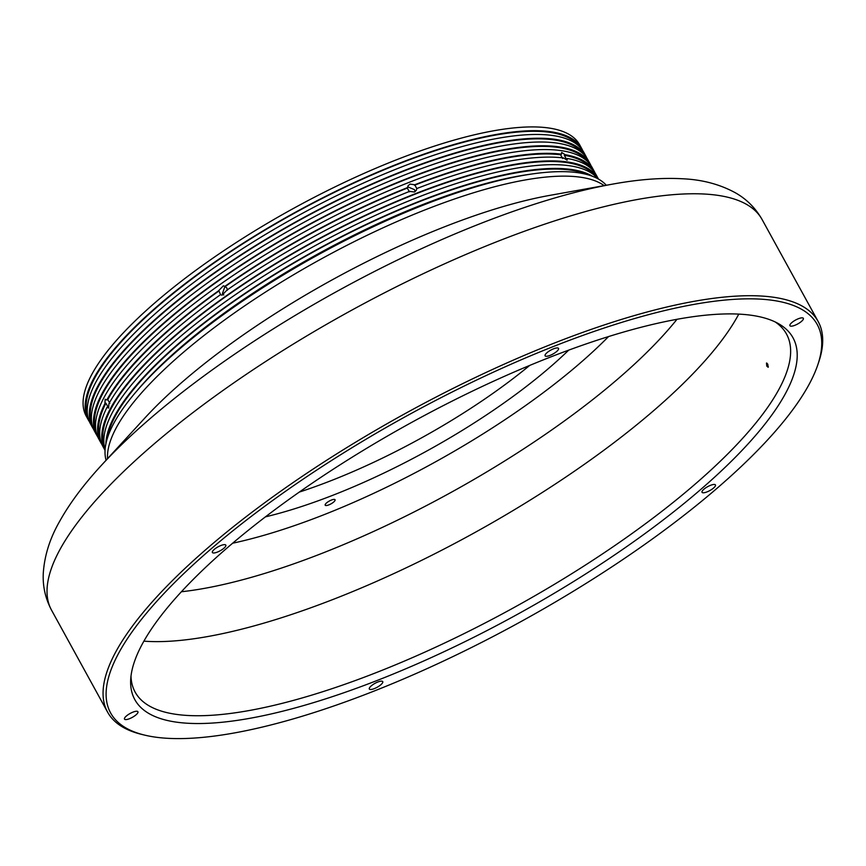 <?xml version="1.0" encoding="UTF-8"?>
<svg xmlns="http://www.w3.org/2000/svg" width="866" height="866" viewBox="0 0 866 866"><rect width="100%" height="100%" fill="white"/><g stroke="black" fill="none" stroke-linecap="round" stroke-linejoin="round"><path stroke-width="1.3" d="M372.726 691.598A403.177 117.635 151.2 0 0 817.677 365.181A403.177 117.635 151.2 0 0 555.117 345.837A403.177 117.635 151.2 0 0 185.627 571.863A403.177 117.635 151.2 0 0 144.741 735.137A403.177 117.635 151.2 0 0 372.726 691.598M144.741 735.137L141.916 734.455A405.429 118.285 -28.8 0 1 107.601 712.144A405.429 118.285 -28.8 0 1 554.586 342.979A405.429 118.285 -28.8 0 1 818.164 321.513A405.429 118.285 -28.8 0 1 818.608 362.443L817.677 365.181M378.972 679.756A375.541 109.571 -28.8 0 1 130.679 679.897A375.541 109.571 -28.8 0 1 548.871 357.68A375.541 109.571 -28.8 0 1 778.566 323.711A375.541 109.571 -28.8 0 1 708.648 482.524A375.541 109.571 -28.8 0 1 378.972 679.756M130.993 676.151A371.644 108.434 151.2 0 0 135.139 692.096A371.644 108.434 151.2 0 0 376.742 672.417A371.644 108.434 151.2 0 0 786.48 334.016A371.644 108.434 151.2 0 0 775.243 321.979M109.852 403.383L107.774 399.605L106.81 399.984A281.547 82.151 151.2 0 1 218.47 290.868L218.979 290.944A280.422 81.815 151.2 0 0 107.774 399.605M598.493 179.089A281.547 82.151 151.2 0 0 598.341 178.807L596.263 175.029A281.547 82.151 151.2 0 0 567.262 158.489L567.122 160.178L563.55 157.948A281.547 82.151 151.2 0 0 416.795 188.55L416.373 190.26L414.37 192.014L409.65 191.354A281.547 82.151 151.2 0 0 226.924 290.142L222.01 295.187L220.549 294.646A281.547 82.151 151.2 0 0 108.889 403.762L108.618 408.07L107.005 407.323A281.547 82.151 151.2 0 0 102.827 446.304L104.894 450.082A281.547 82.151 151.2 0 0 105.057 450.363M595.137 173.189A281.547 82.151 151.2 0 0 594.184 171.251L592.117 167.474A281.547 82.151 151.2 0 0 409.077 182.38A281.547 82.151 151.2 0 0 98.67 438.748L100.748 442.526A281.547 82.151 151.2 0 1 104.927 403.545L105.901 403.166L107.969 406.944L107.005 407.323M227.433 290.218L226.838 288.021L224.846 286.365A281.547 82.151 151.2 0 1 407.572 187.576L407.323 188.063A280.422 81.815 151.2 0 0 225.355 286.44M218.979 290.944L220.549 294.646M224.965 286.386L222.41 293.552L223.774 295.025M415.063 191.667L414.554 189.676L408.416 187.11L407.572 187.554M416.795 188.55L414.717 184.772L410.008 184.079L408.005 185.844L407.572 187.576M407.323 188.063L409.401 191.83M567.262 158.489L566.396 159.095L564.329 155.317L565.184 154.711L561.655 152.448L561.471 154.17A281.547 82.151 151.2 0 0 414.717 184.772M561.471 154.17L560.605 154.787L562.683 158.554M766.908 363.125A2.252 0.877 -111.4 0 0 766.854 363.59A2.252 0.877 -111.4 0 0 767.493 365.831A2.252 0.877 -111.4 0 0 768.023 366.589A2.252 0.877 -111.4 0 0 768.391 366.892M766.778 366.112L768.12 367.249L767.796 364.185L766.475 363.049L766.778 366.112M377.771 682.04A7.653 2.23 151.2 0 0 369.327 689.011A7.653 2.23 151.2 0 0 374.307 688.611A7.653 2.23 151.2 0 0 382.74 681.629A7.653 2.23 151.2 0 0 377.771 682.04M132.942 712.133A7.653 2.23 151.2 0 0 124.498 719.105A7.653 2.23 151.2 0 0 129.478 718.704A7.653 2.23 151.2 0 0 137.921 711.733A7.653 2.23 151.2 0 0 132.942 712.133M220.83 545.526A7.653 2.23 151.2 0 0 212.386 552.508A7.653 2.23 151.2 0 0 217.366 552.097A7.653 2.23 151.2 0 0 225.809 545.125A7.653 2.23 151.2 0 0 220.83 545.526M553.536 348.825A7.653 2.23 151.2 0 0 545.093 355.796A7.653 2.23 151.2 0 0 550.072 355.396A7.653 2.23 151.2 0 0 558.516 348.424A7.653 2.23 151.2 0 0 553.536 348.825M798.365 318.731A7.653 2.23 151.2 0 0 789.922 325.703A7.653 2.23 151.2 0 0 794.901 325.291A7.653 2.23 151.2 0 0 803.345 318.32A7.653 2.23 151.2 0 0 798.365 318.731M710.477 485.339A7.653 2.23 151.2 0 0 702.034 492.31A7.653 2.23 151.2 0 0 707.013 491.899A7.653 2.23 151.2 0 0 715.457 484.928A7.653 2.23 151.2 0 0 710.477 485.339M331.407 500.05A5.629 1.645 151.2 0 0 325.194 505.181A5.629 1.645 151.2 0 0 328.853 504.878A5.629 1.645 151.2 0 0 335.066 499.747A5.629 1.645 151.2 0 0 331.407 500.05M587.072 174.553A280.422 81.815 151.2 0 0 419.198 201.746A280.422 81.815 151.2 0 0 107.341 438.283M595.072 175.928A280.422 81.815 151.2 0 0 415.052 194.19A280.422 81.815 151.2 0 0 104.223 445.774M586.769 160.827A280.422 81.815 151.2 0 0 406.749 179.089A280.422 81.815 151.2 0 0 95.92 430.673M582.612 153.271A280.422 81.815 151.2 0 0 402.593 171.544A280.422 81.815 151.2 0 0 91.764 423.117M578.466 145.715A280.422 81.815 151.2 0 0 398.447 163.988A280.422 81.815 151.2 0 0 87.618 415.572M232.64 543.22A299.192 87.293 151.2 0 0 323.592 514.859A299.192 87.293 151.2 0 0 608.538 336.571M606.297 185.259A286.051 83.461 151.2 0 0 423.593 204.993A286.051 83.461 151.2 0 0 106.085 460.247M582.688 150.532A281.547 82.151 151.2 0 0 581.736 148.595L579.657 144.828A281.547 82.151 151.2 0 0 396.628 159.734A281.547 82.151 151.2 0 0 86.21 416.091L88.289 419.869A281.547 82.151 151.2 0 0 89.414 421.71M581.736 148.595A281.547 82.151 151.2 0 0 398.696 163.501A281.547 82.151 151.2 0 0 88.289 419.869M586.834 158.088A281.547 82.151 151.2 0 0 585.881 156.151L583.814 152.373A281.547 82.151 151.2 0 0 400.774 167.279A281.547 82.151 151.2 0 0 90.367 423.647L92.446 427.425A281.547 82.151 151.2 0 0 93.56 429.265M585.881 156.151A281.547 82.151 151.2 0 0 402.852 171.057A281.547 82.151 151.2 0 0 92.446 427.425M590.991 165.633A281.547 82.151 151.2 0 0 590.038 163.706L587.96 159.929A281.547 82.151 151.2 0 0 404.931 174.835A281.547 82.151 151.2 0 0 94.524 431.203L96.591 434.97A281.547 82.151 151.2 0 0 97.717 436.81M590.038 163.706A281.547 82.151 151.2 0 0 406.998 178.613A281.547 82.151 151.2 0 0 96.591 434.97M594.184 171.251A281.547 82.151 151.2 0 0 565.184 154.711M598.341 178.807A281.547 82.151 151.2 0 0 415.301 193.713A281.547 82.151 151.2 0 0 104.894 450.082M597.735 178.667A281.547 82.151 151.2 0 0 417.38 197.491A281.547 82.151 151.2 0 0 105.111 449.497M592.528 176.307A281.547 82.151 151.2 0 0 419.458 201.258A281.547 82.151 151.2 0 0 105.901 443.836M531.064 174.12A281.547 82.151 151.2 0 0 421.536 205.036A281.547 82.151 151.2 0 0 136.99 390.761M105.901 403.166A280.422 81.815 151.2 0 0 100.066 438.218M100.748 442.526A281.547 82.151 151.2 0 0 101.863 444.366M560.605 154.787A280.422 81.815 151.2 0 0 414.457 185.259M590.915 168.372A280.422 81.815 151.2 0 0 564.329 155.317M104.927 403.545L105.154 399.258L106.81 399.984M218.47 290.868L223.374 285.823L224.846 286.365M299.29 492.094A241.008 70.319 151.2 0 0 331.57 480.468A241.008 70.319 151.2 0 0 529.656 365.452M568.702 350.135A252.266 73.599 -28.8 0 1 334.211 494.735A252.266 73.599 -28.8 0 1 265.44 516.861M613.031 184.047L549.888 195.359A305.557 89.155 151.2 0 0 444.583 226.784A305.557 89.155 151.2 0 0 144.839 418.04L101.452 465.291A385.922 112.602 -28.8 0 1 480.024 223.731A385.922 112.602 -28.8 0 1 613.031 184.047C638.837 179.359 662.122 177.606 682.873 178.786C702.25 179.663 719.657 184.274 735.093 192.631C746.449 198.974 755.455 207.948 762.112 219.563A405.429 118.285 151.2 0 0 498.545 241.029A405.429 118.285 151.2 0 0 51.559 610.194L107.601 712.144M107.536 458.666A286.051 83.461 -28.8 0 1 426.05 209.485A286.051 83.461 -28.8 0 1 604.176 185.638M738.774 314.109A371.644 108.434 -28.8 0 1 335.997 598.298A371.644 108.434 -28.8 0 1 143.886 641.154M181.384 591.759A345.631 100.846 151.2 0 0 323.061 552.93A345.631 100.846 151.2 0 0 676.985 319.305M762.112 219.563L818.164 321.513M51.559 610.194C45.313 598.352 42.564 585.936 43.3 572.946C44.512 555.442 49.947 538.273 59.592 521.451C69.702 503.287 83.666 484.57 101.452 465.291"/></g></svg>
